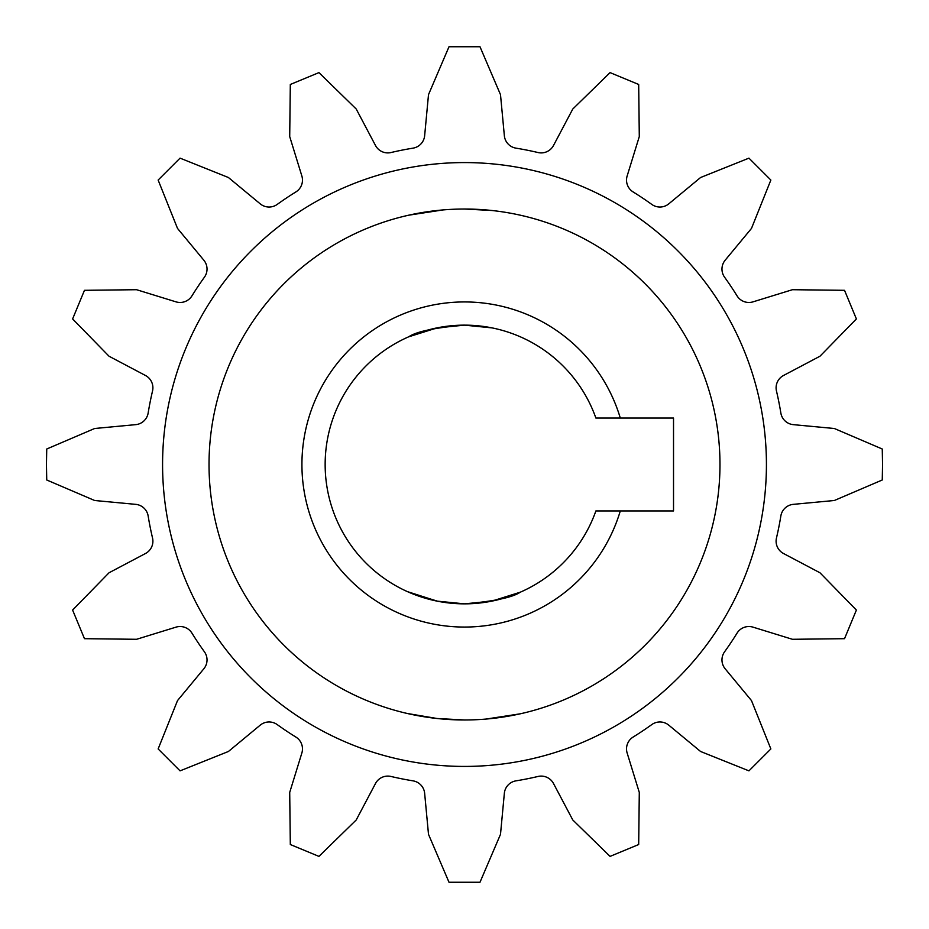 <?xml version="1.0" encoding="UTF-8"?>
<svg xmlns="http://www.w3.org/2000/svg" width="929" height="929" viewBox="0 0 929 929"><rect width="100%" height="100%" fill="white"/><g stroke="black" fill="none" stroke-linecap="round" stroke-linejoin="round"><path stroke-width="1.39" d="M407.39 591.61L437.118 601.133L464.5 603.85L491.882 601.133L520.321 592.179C512.413 597.51 493.81 601.4 464.5 603.85A139.35 139.35 0 0 1 325.15 464.5A139.35 139.35 0 0 1 595.884 418.05L673.525 418.05L673.525 510.95L620.293 510.95A162.575 162.575 0 0 1 301.925 464.5A162.575 162.575 0 0 1 620.293 418.05M407.39 713.507L437.083 718.5L464.5 719.975A255.475 255.475 0 0 0 719.975 464.5A255.475 255.475 0 0 0 464.5 209.025L491.882 210.5C530.935 216.689 530.935 216.689 491.882 210.5M486.181 719.046L520.368 713.797M437.118 327.867L408.679 336.821C416.587 331.49 435.19 327.6 464.5 325.15L437.118 327.867M408.667 592.179L437.675 601.249M442.819 719.046L464.5 719.975A255.475 255.475 0 0 1 209.025 464.5A255.475 255.475 0 0 1 464.5 209.025M491.882 327.867L464.5 325.15L491.882 327.867C530.865 339.619 530.865 339.619 491.882 327.867L491.882 327.867M464.5 603.85A139.35 139.35 0 0 0 595.884 510.95L620.293 510.95M515.99 780.848A13.935 13.935 0 0 0 504.354 793.296L500.499 834.347L479.991 882.26L449.009 882.26L428.501 834.347L424.646 793.296A13.935 13.935 0 0 0 413.01 780.848A320.505 320.505 0 0 1 391.004 776.47A13.935 13.935 0 0 0 375.49 783.519L356.225 819.97L318.937 856.387L290.312 844.531L289.709 792.425L301.855 753.013A13.935 13.935 0 0 0 295.875 737.057A320.505 320.505 0 0 1 277.225 724.597A13.935 13.935 0 0 0 260.19 725.177L228.429 751.48L180.052 770.861L158.139 748.948L177.52 700.571L203.823 668.81A13.935 13.935 0 0 0 204.403 651.775A320.505 320.505 0 0 1 191.943 633.125A13.935 13.935 0 0 0 175.987 627.145L136.575 639.291L84.469 638.687L72.613 610.063L109.03 572.775L145.481 553.51A13.935 13.935 0 0 0 152.53 537.996A320.505 320.505 0 0 1 148.152 515.99A13.935 13.935 0 0 0 135.704 504.354L94.653 500.499L46.74 479.991L46.45 464.5L46.74 449.009L94.653 428.501L135.704 424.646A13.935 13.935 0 0 0 148.152 413.01A320.505 320.505 0 0 1 152.53 391.004A13.935 13.935 0 0 0 145.481 375.49L109.03 356.225L72.613 318.937L84.469 290.312L136.575 289.709L175.987 301.855A13.935 13.935 0 0 0 191.943 295.875A320.505 320.505 0 0 1 204.403 277.225A13.935 13.935 0 0 0 203.823 260.19L177.52 228.429L158.139 180.052L180.052 158.139L228.429 177.52L260.19 203.823A13.935 13.935 0 0 0 277.225 204.403A320.505 320.505 0 0 1 295.875 191.943A13.935 13.935 0 0 0 301.855 175.987L289.709 136.575L290.312 84.469L318.937 72.613L356.225 109.03L375.49 145.481A13.935 13.935 0 0 0 391.004 152.53A320.505 320.505 0 0 1 413.01 148.152A13.935 13.935 0 0 0 424.646 135.704L428.501 94.653L449.009 46.74L479.991 46.74L500.499 94.653L504.354 135.704A13.935 13.935 0 0 0 515.99 148.152A320.505 320.505 0 0 1 537.996 152.53A13.935 13.935 0 0 0 553.51 145.481L572.775 109.03L610.063 72.613L638.687 84.469L639.291 136.575L627.145 175.987A13.935 13.935 0 0 0 633.125 191.943A320.505 320.505 0 0 1 651.775 204.403A13.935 13.935 0 0 0 668.81 203.823L700.571 177.52L748.948 158.139L770.861 180.052L751.48 228.429L725.177 260.19A13.935 13.935 0 0 0 724.597 277.225A320.505 320.505 0 0 1 737.057 295.875A13.935 13.935 0 0 0 753.013 301.855L792.425 289.709L844.531 290.312L856.387 318.937L819.97 356.225L783.519 375.49A13.935 13.935 0 0 0 776.47 391.004A320.505 320.505 0 0 1 780.848 413.01A13.935 13.935 0 0 0 793.296 424.646L834.347 428.501L882.26 449.009L882.55 464.5L882.26 479.991L834.347 500.499L793.296 504.354A13.935 13.935 0 0 0 780.848 515.99A320.505 320.505 0 0 1 776.47 537.996A13.935 13.935 0 0 0 783.519 553.51L819.97 572.775L856.387 610.063L844.531 638.687L792.425 639.291L753.013 627.145A13.935 13.935 0 0 0 737.057 633.125A320.505 320.505 0 0 1 724.597 651.775A13.935 13.935 0 0 0 725.177 668.81L751.48 700.571L770.861 748.948L748.948 770.861L700.571 751.48L668.81 725.177A13.935 13.935 0 0 0 651.775 724.597A320.505 320.505 0 0 1 633.125 737.057A13.935 13.935 0 0 0 627.145 753.013L639.291 792.425L638.687 844.531L610.063 856.387L572.775 819.97L553.51 783.519A13.935 13.935 0 0 0 537.996 776.47A320.505 320.505 0 0 1 515.99 780.848M442.819 209.954L408.632 215.203M464.5 162.575A301.925 301.925 0 0 1 766.425 464.5A301.925 301.925 0 0 1 464.5 766.425A301.925 301.925 0 0 1 162.575 464.5A301.925 301.925 0 0 1 464.5 162.575"/></g></svg>
